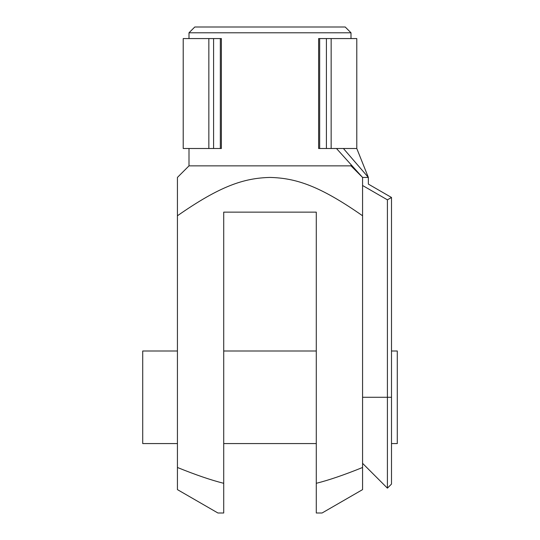 <?xml version="1.0" encoding="UTF-8"?>
<svg xmlns="http://www.w3.org/2000/svg" width="540" height="540" viewBox="0 0 540 540"><rect width="100%" height="100%" fill="white"/><g stroke="black" fill="none" stroke-linecap="round" stroke-linejoin="round"><path stroke-width="0.81" d="M362.57 489.618L322.07 513L316.285 513L316.285 483.307C328.887 480.155 344.318 474.876 362.57 467.478L362.57 489.618M217.931 513L177.431 489.618L177.431 467.478C195.683 474.876 211.113 480.155 223.715 483.307L223.715 513L217.931 513M362.57 185.49L362.57 215.771C319.734 185.855 296.041 178.092 270 177.431C243.959 178.092 220.266 185.855 177.431 215.771L177.431 177.431L189 165.854L351 165.854L362.57 177.431L368.354 177.431L368.354 184.106L391.5 197.471L387.41 199.834L362.57 185.49L362.57 177.431L336.474 148.5M177.431 351L142.715 351L142.715 443.57L177.431 443.57M189 32.785L194.785 27L345.215 27L351 32.785L189 32.785L189 38.57M391.5 443.57L397.285 443.57L397.285 351L391.5 351M189 148.5L189 165.854M351 165.854L351 164.606M351 38.57L351 32.785M356.785 148.5L356.785 38.57L331.155 38.57L331.155 148.5L356.785 148.5L368.354 177.431L343.413 148.5M362.57 463.327L387.41 488.16L391.5 484.07L391.5 197.471M387.41 488.16L387.41 199.834M220.334 148.5L221.38 148.5L221.38 38.57L213.584 38.57L213.584 148.5L220.334 148.5L220.334 38.57M213.584 38.57L183.215 38.57L183.215 148.5L213.584 148.5M331.155 38.57L326.416 38.57L326.416 148.5L331.155 148.5M208.845 38.57L208.845 148.5M326.416 38.57L318.62 38.57L318.62 148.5L326.416 148.5M362.57 215.771L362.57 467.478M177.431 215.771L177.431 467.478M223.715 513L223.715 212.146L316.285 212.146L316.285 513M391.5 397.285L362.57 397.285M319.666 38.57L319.666 148.5M223.715 351L316.285 351M223.715 443.57L316.285 443.57"/></g></svg>
